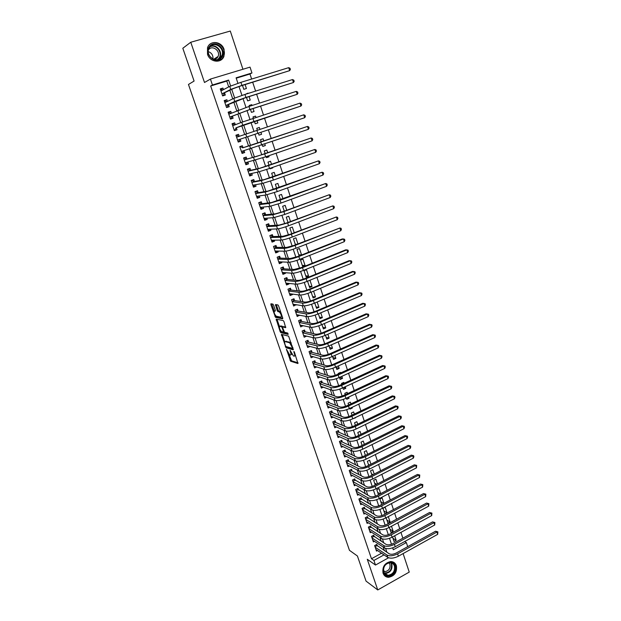<?xml version="1.0" encoding="UTF-8"?>
<svg xmlns="http://www.w3.org/2000/svg" width="621" height="621" viewBox="0 0 621 621"><rect width="100%" height="100%" fill="white"/><g stroke="black" fill="none" stroke-linecap="round" stroke-linejoin="round"><path stroke-width="0.93" d="M286.475 349.32L290.651 361.236L297.94 363.526L294.439 352.208L293.943 351.447L293.865 352.045L294.331 353.403C294.905 355.29 294.828 356.213 294.106 356.167L293.376 355.942L290.186 350.384L290.574 352.317C291.148 354.187 291.078 355.096 290.364 355.057L289.658 354.832L286.475 349.32M207.515 54.275C209.898 62.372 221.379 63.691 223.956 56.263L224.08 49.463C221.744 41.273 209.952 39.946 207.515 47.708L207.515 54.275M383.048 573.183C384.034 575.776 385.835 577.15 388.459 577.313C394.591 576.109 397.238 572.244 396.392 565.715C395.375 563.014 393.481 561.632 390.71 561.555C384.717 562.921 382.163 566.802 383.048 573.183M273.582 305.152L272.914 304.111L270.927 303.77L270.888 304.701L275.561 317.393L282.656 318.837L282.71 317.913L278.635 306.013L277.96 304.958L275.499 304.538L277.191 310.531L277.866 311.579L279.271 311.882C281.181 314.125 281.74 315.895 280.948 317.191L276.174 316.213C274.311 314.016 273.752 312.27 274.498 310.966L275.258 311.113L275.305 310.19L273.582 305.152M228.722 86.917L226.766 81.087L210.666 85.993L212.436 85.007L210.426 79.077L250.03 67.122L251.955 72.975L236.096 77.804L237.928 83.299M388.567 557.79L375.48 565.048L367.275 559.273L377.754 589.95L366.048 581.109L357.409 555.997L349.452 550.322L188.466 84.464L194.094 81.056L182.815 48.259L190.763 42.244L204.503 82.492L210.426 79.077M375.48 565.048L373.912 560.445L383.995 554.879M210.666 85.993L371.474 558.745L373.912 560.445M281.445 334.362L286.017 347.768L293.244 349.802L288.618 336.14L281.445 334.362M280.133 331.591L276.205 319.132L283.254 320.591L283.999 321.678L285.668 327.647L282.765 326.995L282.702 327.896L284.527 332.274L287.647 333.027L288.09 334.409L280.808 332.639L280.133 331.591L281.041 331.203M242.935 69.265L230.29 31.05L190.763 42.244M377.754 589.95L409.239 572.104L403.114 553.575M242.493 85.395L243.797 89.331L246.413 88.516L245.116 84.588M248.058 93.468L245.574 94.252M246.49 97.435L247.632 100.881L250.24 100.051L249.099 96.612M252.041 105.492L251.761 104.654L249.246 105.725M250.465 109.405L251.451 112.362L254.043 111.524L253.065 108.574M255.999 117.439L255.557 116.096L253.019 117.082M254.416 121.297L255.239 123.781L257.824 122.935L257.001 120.458M259.935 129.308L259.33 127.476L256.768 128.376M260.921 132.273L261.581 134.276L259.011 135.122M264.825 144.056L265.322 145.555L262.722 146.308M263.84 141.083L263.079 138.793L260.517 139.655L261.278 141.953M268.707 155.77L269.04 156.764L266.425 157.439M267.713 152.782L266.813 150.049L264.259 150.919L265.167 153.651M272.572 167.422L272.735 167.918L270.096 168.501M271.571 164.402L270.515 161.235L267.977 162.112L269.033 165.287M273.884 179.896L276.384 179.011M275.398 175.96L274.21 172.359L271.672 173.251L272.875 176.853M279.209 187.449L277.874 183.42L275.351 184.321L276.694 188.357M282.99 198.867L281.523 194.42L279.008 195.336L280.49 199.783M286.755 210.224L285.148 205.357L282.648 206.281L284.263 211.148M290.496 221.511L288.749 216.24L286.265 217.171L288.02 222.45M294.222 232.735L292.336 227.053L289.86 227.992L291.746 233.682M297.032 244.239L295.254 244.247M297.917 243.89L295.899 237.812L293.438 238.759L295.456 244.853M301.565 254.897L299.112 255.86L296.993 249.463L299.446 248.509L301.565 254.897L298.771 254.827M305.082 265.501L302.644 266.471L300.525 260.114L302.97 259.143L305.082 265.501L302.272 265.353M308.575 276.042L306.145 277.028L304.049 270.702L306.479 269.724L308.575 276.042L305.749 275.817M312.053 286.529L309.631 287.523L307.542 281.228L309.964 280.242L312.053 286.529L309.204 286.227M313.582 291.148L315.507 296.954L312.642 296.582M317.184 302.008L318.946 307.333L316.066 306.883M320.762 312.813L322.361 317.642L319.466 317.121M324.317 323.549L325.761 327.904L322.85 327.314M327.857 334.23L329.146 338.111L326.219 337.444M331.381 344.849L332.507 348.257L329.565 347.519M334.882 355.406L335.852 358.348L332.895 357.549M338.36 365.909L339.182 368.393L336.202 367.516M337.234 362.517L334.898 363.572M341.822 376.349L342.497 378.375L339.501 377.436M340.688 372.934L340.51 372.39L338.181 373.454L338.36 373.997M345.26 386.728L345.788 388.311L343.506 387.543M344.127 383.304L343.809 382.357L341.488 383.429L341.806 384.376M348.684 397.052L349.064 398.193L347.473 397.626M347.543 393.605L347.1 392.27L344.787 393.349L345.229 394.684M352.084 407.322L352.317 408.02L351.37 407.663M350.943 403.86L350.368 402.129L348.063 403.215L348.637 404.946M354.319 414.052L353.613 411.933L351.323 413.027L352.029 415.146M357.68 424.19L356.85 421.69L354.568 422.792L355.398 425.292M361.018 434.273L360.064 431.393L357.789 432.503L358.752 435.383M362.09 445.412L361.003 442.16L363.262 441.042L364.341 444.294M365.816 455.185L365.241 454.914M367.648 454.269L366.444 450.644L364.193 451.77L365.396 455.395M369.495 464.919L368.377 464.376M370.939 464.19L369.611 460.2L367.368 461.325L368.695 465.323M373.12 474.607L371.505 473.784M374.207 474.048L372.763 469.701L370.527 470.834L371.971 475.189M376.714 484.248L374.618 483.146M377.459 483.86L375.899 479.148L373.671 480.297L375.231 485.009M380.262 493.842L377.708 492.453M380.689 493.617L379.012 488.556L376.792 489.705L378.476 494.774M383.778 503.39L380.789 501.721M383.91 503.32L382.109 497.91L379.905 499.067L381.705 504.485M387.038 512.775L384.841 513.94L382.994 508.374L385.199 507.21L387.038 512.775L383.848 510.943M388.311 516.618L390.097 522.005L386.891 520.111M391.502 526.235L393.14 531.18L389.926 529.232M377.382 545.991L376.838 544.384L374.626 545.587L376.489 551.099L377.514 550.54M374.277 536.785L373.733 535.17L371.513 536.373L373.384 541.908L374.432 541.341M371.156 527.532L370.605 525.909L368.377 527.105L370.263 532.671L371.342 532.088M368.02 518.232L367.469 516.602L365.233 517.782L367.12 523.379L368.237 522.789M364.861 508.878L364.31 507.241L362.066 508.42L363.968 514.041L365.117 513.435M361.694 499.478L361.135 497.832L358.884 499.005L360.793 504.656L361.981 504.035M358.503 490.031L357.944 488.37L355.686 489.534L357.603 495.224L358.837 494.588M355.305 480.53L354.738 478.869L352.464 480.025L354.397 485.738L355.67 485.086M352.084 470.982L351.517 469.305L349.235 470.454L351.175 476.206L352.495 475.539M348.847 461.387L348.272 459.703L345.982 460.844L347.939 466.619L349.305 465.936M345.587 451.731L345.02 450.039L342.714 451.172L344.678 456.978L346.099 456.28M342.318 442.036L341.744 440.328L339.431 441.453L341.403 447.291L342.877 446.569M339.027 432.278L338.453 430.563L336.124 431.688L338.111 437.557L339.64 436.811M335.72 422.474L335.138 420.751L332.809 421.861L334.804 427.76L336.396 427M332.398 412.616L331.808 410.885L329.472 411.987L331.474 417.917L333.135 417.126M329.052 402.703L328.462 400.964L326.11 402.059L328.129 408.02L329.867 407.205M325.691 392.736L325.101 390.989L322.741 392.076L324.767 398.077L326.584 397.23M322.315 382.722L321.717 380.96L319.349 382.039L321.383 388.071L323.293 387.194M318.915 372.647L318.317 370.877L315.934 371.948L317.983 378.01L319.986 377.102M315.499 362.517L314.901 360.739L312.503 361.802L314.568 367.896L316.671 366.957M312.06 352.332L311.463 350.547L309.056 351.602L311.129 357.727L313.349 356.749M308.614 342.093L308.008 340.3L305.594 341.348L307.674 347.504L310.019 346.479M305.136 331.8L304.531 329.992L302.109 331.032L304.197 337.226L306.595 336.132M301.651 321.445L301.038 319.629L298.6 320.661L300.704 326.894L303.079 325.707M298.134 311.043L297.521 309.211L295.076 310.236L297.195 316.5L299.547 315.22M294.61 300.572L293.989 298.74L291.528 299.749L293.663 306.052L295.992 304.678M291.055 290.054L290.434 288.198L287.965 289.207L290.108 295.542L292.569 294.533L292.413 294.075M287.484 279.466L286.863 277.61L284.387 278.604L286.537 284.977L289.006 283.976L288.819 283.417M283.898 268.823L283.269 266.96L280.777 267.946L282.943 274.35L285.427 273.356L285.202 272.697M280.288 258.126L279.652 256.248L277.16 257.226L279.334 263.661L281.825 262.683L281.569 261.915M276.663 247.36L276.019 245.474L273.512 246.444L275.701 252.918L278.208 251.947L277.913 251.07M273.007 236.539L272.371 234.645L269.848 235.6L272.052 242.112L274.56 241.15L274.234 240.172M269.335 225.656L268.691 223.746L266.161 224.693L268.373 231.245L270.903 230.29L270.539 229.203M265.648 214.719L264.996 212.793L262.458 213.733L264.686 220.315L267.216 219.376L266.813 218.181M261.938 203.711L261.286 201.778L258.732 202.702L260.967 209.331L263.514 208.392L263.079 207.088M258.204 192.642L257.544 190.694L254.983 191.617L257.234 198.278L259.795 197.354L259.314 195.933M254.447 181.511L253.787 179.554L251.21 180.463L253.477 187.162L256.046 186.246L255.526 184.716M250.674 170.309L250.007 168.345L247.422 169.246L249.696 175.984L252.281 175.075L251.722 173.43M246.871 159.054L246.211 157.074L243.603 157.967L245.893 164.744L248.493 163.843L247.895 162.081M243.052 147.728L242.384 145.741L239.768 146.618L242.074 153.434L244.682 152.549L244.045 150.67M239.201 136.309L238.542 134.338L235.91 135.207L238.231 142.062L240.847 141.184L240.18 139.189M235.305 124.743L234.668 122.873L232.037 123.726L234.365 130.62L236.997 129.758L236.314 127.755M231.377 113.107L230.779 111.338L228.132 112.184L230.476 119.116L233.116 118.269L232.44 116.251M227.433 101.409L226.867 99.74L224.204 100.571L226.564 107.549L229.219 106.703L228.536 104.677M371.474 558.745L381.519 553.226M384.407 550.625L383.211 547.078M381.271 541.295L380.044 537.631M378.119 531.91L376.854 528.137M374.952 522.471L373.648 518.589M371.769 512.985L370.426 508.995M368.571 503.452L367.19 499.346M365.35 493.866L363.937 489.651M362.113 484.225L360.661 479.893M358.86 474.537L357.37 470.089M355.592 464.795L354.055 460.231M352.301 454.999L350.733 450.318M348.994 445.148L347.387 440.351M345.672 435.251L344.018 430.33M342.326 425.3L340.634 420.254M338.965 415.286L337.234 410.124M335.588 405.226L333.811 399.94M332.196 395.103L330.372 389.693M328.773 384.935L326.918 379.392M325.342 374.704L323.44 369.037M321.888 364.418L319.939 358.62M318.418 354.071L316.423 348.14M314.925 343.669L312.891 337.607M311.408 333.213L309.336 327.019M307.884 322.695L305.757 316.368M304.329 312.115L302.163 305.648M300.758 301.48L298.546 294.882M297.164 290.783L294.905 284.045M293.554 280.024L291.249 273.147M289.922 269.211L287.57 262.186M286.273 258.328L283.867 251.163M282.602 247.391L280.141 240.079M278.907 236.391L276.399 228.932M275.188 225.322L272.635 217.715M271.455 214.191L268.846 206.436M267.698 202.997L265.035 195.087M263.917 191.742L261.208 183.676M260.114 180.416L257.35 172.196M256.287 169.021L253.477 160.653M252.444 157.571L249.58 149.032M248.571 146.044L245.66 137.357M244.666 134.423L241.748 125.714M240.715 122.647L237.812 114.008M236.741 110.81L233.861 102.224M232.743 98.902L229.879 90.371M223.459 89.641L222.931 88.066L220.261 88.888L222.629 95.906L225.299 95.075L224.608 93.034M402.866 538.19L400.949 532.376M399.738 528.712L397.805 522.828M396.602 519.179L394.645 513.233M393.442 509.6L391.463 503.584M390.275 499.967L388.272 493.881M387.085 490.28L385.059 484.132M383.879 480.545L381.83 474.328M380.65 470.757L378.577 464.469M377.413 460.914L375.317 454.556M374.152 451.017L372.033 444.589M370.869 441.065L368.734 434.568M367.578 431.059L365.412 424.492M364.263 420.999L362.074 414.362M360.933 410.885L358.721 404.17M357.58 400.716L355.344 393.931M354.211 390.493L351.952 383.631M350.826 380.207L348.544 373.268M347.418 369.868L345.113 362.85M343.995 359.466L341.659 352.379M340.549 349.01L338.189 341.845M337.087 338.492L334.703 331.249M333.601 327.919L331.195 320.599M330.1 317.284L327.663 309.879M326.576 306.595L324.115 299.105M323.036 295.837L320.545 288.268M319.473 285.023L316.951 277.37M315.887 274.14L313.341 266.409M312.285 263.203L309.716 255.386M308.66 252.196L306.06 244.301M305.02 241.134L302.388 233.147M301.356 230.003L298.693 221.93M297.661 218.809L294.975 210.651M293.958 207.546L291.241 199.302M290.224 196.22L287.476 187.891M286.475 184.833L283.696 176.411M282.702 173.375L279.892 164.86M278.907 161.848L276.066 153.24M275.087 150.259L272.215 141.557M271.245 138.592L268.35 129.805M267.379 126.847L264.468 118.021M263.475 115.009L260.564 106.168M259.547 103.094L256.636 94.245M255.604 91.108L252.685 82.244M251.629 79.053L249.968 74.008L236.228 78.199M392.495 536.979L394.001 541.504L396.167 540.317L394.669 535.799M393.14 531.18L390.966 532.368L389.32 527.408M390.097 522.005L387.915 523.177L386.122 517.79M355.561 417.793L353.186 418.632M352.317 408.02L350.019 409.107L349.794 408.408M349.064 398.193L346.759 399.272L346.378 398.139M345.788 388.311L343.467 389.383L342.947 387.807M342.497 378.375L340.168 379.447L339.493 377.413M339.182 368.393L336.846 369.448L336.023 366.964M335.852 358.348L333.508 359.404L332.53 356.454M332.507 348.257L330.155 349.297L329.021 345.889M329.146 338.111L326.778 339.144L325.489 335.262M325.761 327.904L323.386 328.928L321.942 324.573M322.361 317.642L319.978 318.666L318.371 313.822M318.946 307.333L316.547 308.342L314.777 303.017M315.507 296.954L313.1 297.956L311.168 292.142M272.735 167.918L270.197 168.803L270.034 168.307M269.04 156.764L266.487 157.641L266.161 156.647M265.322 145.555L262.761 146.424L262.264 144.926M261.581 134.276L259.011 135.13L258.344 133.127M259.33 127.476L256.752 128.33L257.366 130.162M255.557 116.096L252.972 116.934L253.415 118.277M251.761 104.654L249.161 105.477L249.44 106.323M247.95 93.134L245.442 94.291M249.968 74.008L251.955 72.975M404.69 541.528L406.351 542.552L407.702 546.659M230.608 85.985L228.621 80.078L212.436 85.007M386.899 552.271L385.61 548.428M383.755 542.886L382.427 538.943M380.595 533.455L379.237 529.403M377.413 523.977L376.023 519.816M374.222 514.444L372.794 510.183M371.009 504.857L369.542 500.487M367.779 495.224L366.274 490.745M364.527 485.537L362.99 480.949M361.267 475.795L359.691 471.098M357.983 466.006L356.369 461.193M354.684 456.156L353.031 451.234M351.362 446.258L349.677 441.228M348.032 436.307L346.301 431.16M344.678 426.301L342.908 421.038M341.302 416.241L339.501 410.854M337.909 406.118L336.07 400.623M334.502 395.95L332.615 390.33M331.071 385.719L329.146 379.974M327.624 375.433L325.66 369.573M324.154 365.086L322.152 359.101M320.669 354.684L318.62 348.575M317.168 344.228L315.072 337.995M313.636 333.71L311.509 327.345M310.096 323.137L307.915 316.64M306.533 312.495L304.313 305.874M302.947 301.806L300.68 295.053M299.338 291.047L297.032 284.162M295.712 280.226L293.36 273.209M292.064 269.351L289.665 262.194M288.4 258.406L285.955 251.117M284.713 247.399L282.221 239.97M281.002 236.337L278.464 228.761M277.269 225.198L274.684 217.49M273.512 214.004L270.88 206.149M269.739 202.741L267.061 194.746M265.943 191.415L263.211 183.273M262.124 180.028L259.345 171.73M258.282 168.563L255.456 160.125M254.424 157.043L251.544 148.45M250.535 145.446L247.608 136.705M246.615 133.756L243.68 124.992M242.648 121.918L239.729 113.208M238.658 110.01L235.755 101.355M234.645 98.033L231.757 89.432M392.697 547.854L393.318 549.74L406.351 542.552M239 86.498L241.965 95.409M243.013 98.545L245.978 107.449M247.003 110.522L249.96 119.411M250.969 122.43L253.927 131.303M254.913 134.268L257.855 143.102M258.841 146.075L261.751 154.815M262.753 157.804L265.633 166.459M266.642 169.471L269.491 178.033M270.5 181.068L273.325 189.545M274.342 192.595L277.137 200.979M278.161 204.061L280.925 212.359M281.957 215.448L284.69 223.661M285.73 226.781L288.439 234.901M289.479 238.037L292.157 246.079M293.213 249.238L295.86 257.195M296.923 260.37L299.547 268.241M300.603 271.431L303.203 279.225M304.274 282.439L306.844 290.147M307.915 293.376L310.461 301.006M311.54 304.251L314.055 311.804M315.142 315.072L317.634 322.547M318.728 325.823L321.189 333.221M322.291 336.52L324.729 343.84M325.831 347.147L328.245 354.397M329.355 357.719L331.738 364.892M332.856 368.237L335.216 375.332M336.341 378.694L338.678 385.711M339.803 389.088L342.117 396.035M343.242 399.427L345.532 406.297M346.673 409.705L348.932 416.505M350.073 419.928L352.317 426.658M353.465 430.097L355.678 436.749M356.834 440.204L359.023 446.794M360.18 450.264L362.353 456.777M363.51 460.262L365.66 466.713M366.825 470.206L368.952 476.586M370.124 480.095L372.227 486.414M373.4 489.938L375.48 496.187M376.66 499.719L378.717 505.898M379.897 509.453L381.938 515.57M383.126 519.133L385.144 525.18M386.332 528.758L388.327 534.743M389.522 538.329L391.494 544.252M226.766 81.087L228.621 80.078M396.167 540.317L392.938 538.314M306.619 336.186L303.948 335.557M303.133 325.854L300.432 325.288M299.632 315.468L296.885 314.963M296.108 305.027L293.322 304.585M292.569 294.533L289.72 294.152M289.006 283.976L286.102 283.665L287.096 283.261M285.427 273.356L282.532 273.131M281.825 262.683L278.953 262.543M278.208 251.947L275.351 251.893M274.56 241.15L271.734 241.181M270.903 230.29L268.093 230.414M267.216 219.376L264.437 219.586M263.514 208.392L260.75 208.695M259.795 197.354L257.055 197.742M256.046 186.246L253.329 186.727M252.281 175.075L249.588 175.658M248.493 163.843L245.823 164.518M244.682 152.549L242.035 153.317M238.542 134.338L235.933 135.254M240.847 141.184L238.223 142.046M234.668 122.873L232.083 123.889M230.779 111.338L228.225 112.448M226.867 99.74L224.336 100.951M222.931 88.066L220.424 89.385M290.853 354.839L291.878 354.156M294.61 355.942L295.565 355.507M289.013 354.296L291.583 360.824L298.072 362.85M290.651 361.236L291.583 360.824L290.682 361.251M286.413 346.658L286.987 347.38L293.384 349.157M282.252 334.564L284.736 341.837M285.513 345.788L286.017 346.549L292.32 348.296L292.375 347.682L289.65 342.792L285.21 341.604C284.519 341.597 284.457 342.52 285.023 344.383L285.513 345.788M291.265 342.939L290.457 342.326L289.502 342.738M285.691 341.395L290.457 342.326M279.45 326.46L277.106 319.636L276.159 320.032M285.815 327.057L283.58 326.646M288.136 333.78L281.794 332.258L280.855 332.654M279.792 326.328C279.031 327.585 279.59 329.324 281.468 331.536L283.23 331.971L283.292 331.078L282.151 327.772L281.476 326.708L279.792 326.328L280.382 326.079M282.92 326.925L282.376 326.289L281.422 326.693M280.739 325.924L282.376 326.289M281.096 331.249L281.794 332.258M274.498 310.966L275.126 310.71M280.599 311.742L279.116 311.827M276.314 304.67L278.154 310.135L278.829 311.183L280.079 311.424M274.893 316.345L275.825 315.957L276.562 317.013L282.803 318.27M271.734 303.91L274.171 311.105M376.109 544.788L389.181 553.777C391.02 554.662 393.388 554.398 396.283 552.985L435.554 531.227L437.883 531.848L437.696 534.339L398.387 556.206C394.032 558.326 390.477 558.714 387.714 557.371L375.946 549.492M437.696 534.339L436.951 532.011L397.603 553.839C393.24 555.958 389.685 556.354 386.922 555.019L375.169 547.202M437.883 531.848L436.951 532.011L435.554 531.227M376.885 545.673L375.006 546.697M395.103 565.941C397.96 573.455 385.913 580.262 383.561 572.407C380.681 564.815 392.829 558.077 395.103 565.941M383.747 571.995C384.539 574.076 385.99 575.178 388.102 575.302C393 574.324 395.111 571.227 394.436 566.018C393.621 563.868 392.107 562.758 389.903 562.688C385.098 563.767 383.048 566.872 383.747 571.995M388.987 562.789L389.957 564.373C390.493 568.44 388.847 570.862 385.02 571.623L383.561 571.297M384.616 575.721L388.078 576.987C394.172 575.791 396.796 571.949 395.957 565.467L393.287 562.09M221.402 57.815C215.479 65.492 203.067 53.383 209.65 46.241C215.689 38.595 227.915 50.759 221.402 57.815M209.914 46.792L208.734 48.818C205.675 56.045 216.209 63.559 220.789 57.505L221.891 55.665C225.167 48.531 214.641 40.66 209.914 46.792M208.423 49.928L208.718 49.548C212.405 44.766 220.634 50.875 218.087 56.457L217.226 57.908L214.501 59.523M219.353 60.804L222.264 58.669L223.614 56.418C227.55 47.957 215.51 38.137 209.269 44.844M217.195 57.947L217.195 57.023M208.283 51.628C211.699 52.855 213.244 55.3 212.925 58.964M372.988 535.574L386.021 544.353C387.861 545.207 390.229 544.928 393.14 543.53L432.573 521.888L434.902 522.502L434.716 524.993L395.235 546.736C390.865 548.848 387.31 549.251 384.554 547.947L372.841 540.293M434.716 524.993L433.963 522.649L394.451 544.361C390.073 546.472 386.51 546.884 383.762 545.587L372.057 537.988M434.902 522.502L432.573 521.888M373.788 536.474L371.894 537.499M369.844 526.313L382.854 534.875C384.686 535.706 387.054 535.418 389.972 534.021L429.569 512.504L431.905 513.101L431.711 515.593L392.076 537.212C387.69 539.315 384.12 539.742 381.379 538.485L369.712 531.048M431.711 515.593L430.958 513.233L391.284 534.821C386.891 536.932 383.32 537.359 380.58 536.109L368.928 528.727M431.905 513.101L429.569 512.504M370.667 527.229L368.765 528.246M366.693 517.014L379.664 525.35C381.488 526.15 383.863 525.847 386.798 524.458L426.557 503.064L428.894 503.654L428.7 506.146L388.893 527.64C384.492 529.736 380.921 530.179 378.181 528.96L366.569 521.749M428.7 506.146L427.939 503.778L388.094 525.242C383.693 527.338 380.114 527.78 377.382 526.577L365.785 519.42M428.894 503.654L426.557 503.064M367.531 517.937L365.622 518.946M363.518 507.652L376.458 515.772C378.282 516.54 380.657 516.23 383.599 514.848L423.522 493.579L425.866 494.161L425.664 496.645L385.695 518.015C381.278 520.103 377.7 520.561 374.975 519.389L363.409 512.403M425.664 496.645L424.904 494.262L384.896 515.601C380.471 517.689 376.893 518.155 374.168 516.99L362.617 510.058M425.866 494.161L423.522 493.579M364.38 508.591L362.462 509.6M360.327 498.252L373.237 506.146C375.053 506.883 377.436 506.565 380.386 505.183L420.471 484.046L422.816 484.613L422.614 487.097L382.482 508.343C378.042 510.423 374.463 510.897 371.746 509.771L360.234 503.01M422.614 487.097L421.853 484.698L381.674 505.913C377.234 507.994 373.656 508.475 370.939 507.357L359.443 500.65M422.816 484.613L420.471 484.046M361.212 499.206L359.287 500.2M357.122 488.797L370 496.466C371.808 497.173 374.191 496.839 377.149 495.465L417.413 474.46L419.757 475.018L419.548 477.495L379.245 498.609C374.797 500.681 371.211 501.178 368.501 500.091L357.044 493.563M419.548 477.495L418.779 475.088L378.437 496.171C373.982 498.244 370.395 498.741 367.686 497.669L356.244 491.195M419.757 475.018L417.413 474.46M358.03 489.767L356.097 490.761M353.9 479.296L366.739 486.732C368.54 487.415 370.931 487.066 373.904 485.7L414.331 464.818L416.675 465.37L416.474 467.846L376 488.828C371.529 490.893 367.942 491.405 365.233 490.365L353.838 484.07M416.474 467.846L415.697 465.424L375.185 486.375C370.706 488.44 367.12 488.96 364.418 487.927L353.031 481.694M416.675 465.37L414.331 464.818M354.824 480.274L352.883 481.259M350.663 469.74L351.61 470.734L363.464 476.944C365.264 477.596 367.655 477.238 370.636 475.872L411.234 455.131L413.586 455.667L413.897 456.645L413.376 458.143L372.732 478.993C368.245 481.05 364.651 481.585 361.958 480.592L350.609 474.529M413.376 458.143L412.592 455.713L371.909 476.532C367.415 478.581 363.828 479.117 361.135 478.139L349.802 472.139M413.586 455.667L411.234 455.131M351.61 470.734L349.662 471.719M347.403 460.138L348.373 461.147L360.172 467.108C361.965 467.729 364.356 467.357 367.353 465.998L408.121 445.389L410.473 445.917L410.784 446.895L410.256 448.393L369.441 469.111C364.938 471.153 361.344 471.704 358.659 470.757L347.364 464.935M410.256 448.393L409.48 445.94L368.618 466.627C364.108 468.669 360.514 469.228 357.828 468.288L346.549 462.529M410.473 445.917L408.121 445.389M348.373 461.147L346.417 462.125M344.127 450.481L345.121 451.506L356.858 457.219C358.643 457.801 361.042 457.421 364.046 456.07L404.993 435.593L407.345 436.113L407.663 437.099L407.128 438.581L366.142 459.167C361.616 461.201 358.022 461.768 355.344 460.867L344.104 455.286M407.128 438.581L406.344 436.121L365.311 456.668C360.785 458.709 357.184 459.276 354.513 458.391L343.289 452.872M407.345 436.113L404.993 435.593M345.121 451.506L343.157 452.476M340.828 440.77L341.853 441.81L353.535 447.275C355.313 447.826 357.712 447.43 360.723 446.088L401.841 425.742L404.201 426.254L404.519 427.24L403.984 428.723L362.819 449.169C358.278 451.195 354.676 451.785 352.006 450.931L340.828 445.591M403.984 428.723L403.192 426.247L361.981 446.662C357.44 448.688 353.838 449.278 351.168 448.44L340.005 443.161M404.201 426.254L401.841 425.742M341.853 441.81L339.873 442.773M337.521 431.013L338.561 432.069L350.182 437.269C351.96 437.797 354.358 437.386 357.385 436.051L398.682 415.845L401.042 416.342L401.36 417.335L400.817 418.81L359.474 439.117C354.917 441.135 351.315 441.741 348.653 440.933L337.537 435.849M400.817 418.81L400.025 416.326L358.635 436.594C354.079 438.612 350.469 439.226 347.814 438.426L336.706 433.404M401.042 416.342L398.682 415.845M338.561 432.069L336.582 433.023M334.183 421.209L335.255 422.272L346.821 427.217C348.583 427.706 350.989 427.287 354.032 425.952L395.499 405.893L397.867 406.382L398.185 407.376L397.634 408.843L356.12 429.01C351.54 431.021 347.931 431.642 345.284 430.889L334.222 426.045M397.634 408.843L396.835 406.344L355.274 426.472C350.694 428.482 347.085 429.111 344.438 428.366L333.392 423.584M397.867 406.382L395.499 405.893M335.255 422.272L333.267 423.227M330.838 411.343L331.932 412.429L343.436 417.102C345.198 417.568 347.605 417.133 350.655 415.806L392.301 395.887L394.669 396.361L394.987 397.37L394.436 398.822L352.736 418.841C348.148 420.844 344.531 421.488 341.892 420.782L330.892 416.194M394.436 398.822L393.629 396.307L351.89 416.295C347.294 418.29 343.677 418.942 341.045 418.243L330.054 413.718M394.669 396.361L392.301 395.887M331.932 412.429L329.937 413.369M327.469 401.43L328.594 402.524L340.036 406.941C341.783 407.368 344.197 406.918 347.263 405.598L389.088 385.82L391.455 386.293L391.773 387.302L391.214 388.746L349.344 408.626C344.733 410.613 341.115 411.281 338.484 410.621L327.539 406.289M391.214 388.746L390.407 386.223L348.49 406.064C343.879 408.051 340.254 408.719 337.63 408.075L326.7 403.797M391.455 386.293L389.088 385.82M328.594 402.524L326.592 403.464M324.084 391.455L325.233 392.573L336.613 396.718C338.36 397.106 340.766 396.648 343.848 395.336L385.851 375.705L388.226 376.163L388.552 377.18L387.985 378.616L345.928 398.348C341.302 400.328 337.677 401.011 335.061 400.405L324.178 396.33M387.985 378.616L387.17 376.078L345.074 395.771C340.44 397.75 336.815 398.441 334.199 397.844L323.331 393.83M388.226 376.163L385.851 375.705M325.233 392.573L323.223 393.504M320.677 381.434L321.857 382.567L333.174 386.433C334.913 386.798 337.327 386.324 340.417 385.012L382.598 365.536L384.973 365.979L385.299 367.003L384.733 368.432L342.489 388.016C337.847 389.98 334.222 390.687 331.614 390.128L320.793 386.316M384.733 368.432L383.918 365.878L341.628 385.424C336.978 387.388 333.353 388.102 330.745 387.551L319.939 383.801M384.973 365.979L382.598 365.536M321.857 382.567L319.838 383.491M317.253 371.358L318.464 372.499L329.712 376.101C331.443 376.427 333.865 375.938 336.962 374.634L379.33 355.305L381.713 355.74L382.039 356.764L381.465 358.193L339.043 377.622C334.377 379.578 330.745 380.308 328.144 379.796L317.385 376.248M381.465 358.193L380.642 355.623L338.173 375.014C333.508 376.97 329.875 377.7 327.275 377.211L316.531 373.718M381.713 355.74L379.33 355.305M318.464 372.499L316.431 373.415M313.807 361.228L315.049 362.385L326.235 365.707C327.958 365.994 330.38 365.497 333.493 364.201L376.047 345.02L378.43 345.447L378.756 346.479L378.173 347.892L335.565 367.174C330.884 369.122 327.251 369.868 324.659 369.41L313.97 366.126M378.173 347.892L377.351 345.307L334.696 364.55C330.007 366.499 326.374 367.244 323.789 366.801L313.108 363.588M378.43 345.447L376.047 345.02M315.049 362.385L313.007 363.293M310.337 351.036L311.618 352.216L322.734 355.251C324.449 355.507 326.879 354.995 329.999 353.706L372.74 334.68L375.123 335.092L375.457 336.132L374.867 337.537L332.072 356.664C327.376 358.596 323.735 359.365 321.158 358.961L310.523 355.949M374.867 337.537L374.036 334.936L331.195 354.024C326.491 355.957 322.85 356.733 320.281 356.345L309.662 353.396M375.123 335.092L372.74 334.68M311.618 352.216L309.569 353.116M306.852 340.797L308.171 341.985L319.217 344.74C320.925 344.958 323.355 344.43 326.491 343.157L369.417 324.286L371.8 324.682L372.134 325.73L371.544 327.12L328.563 346.091C323.844 348.024 320.203 348.808 317.634 348.459L307.069 345.711M371.544 327.12L370.714 324.511L327.678 343.436C322.959 345.369 319.31 346.161 316.749 345.819L306.2 343.149M371.8 324.682L369.417 324.286M308.171 341.985L306.106 342.877M368.199 316.656L367.36 314.024L368.463 314.218L368.796 315.266L368.199 316.656L325.031 335.464C320.289 337.382 316.648 338.189 314.094 337.894L303.591 335.425M303.351 330.496L304.701 331.699L315.678 334.168C317.385 334.354 319.807 333.811 322.959 332.538L366.079 313.83L367.36 314.024L324.146 332.794C319.404 334.711 315.755 335.526 313.201 335.239L302.714 332.84M304.701 331.699L302.629 332.592M300.649 325.194L300.199 325.388M364.837 306.122L363.999 303.483L365.109 303.692L365.443 304.748L364.837 306.122L321.476 324.775C316.718 326.677 313.069 327.515 310.523 327.267L300.09 325.078M299.827 320.141L301.208 321.36L312.122 323.541C313.815 323.688 316.244 323.13 319.411 321.864L362.718 303.312L363.999 303.483L320.583 322.089C315.825 323.999 312.177 324.83 309.631 324.604L299.213 322.485M301.208 321.36L299.136 322.245M297.273 314.8L296.698 315.041M361.461 295.534L360.615 292.879L361.733 293.104L362.074 294.168L361.461 295.534L317.905 314.024C313.131 315.918 309.475 316.772 306.945 316.586L296.574 314.676M296.279 309.732L297.7 310.966L308.544 312.852C310.228 312.961 312.666 312.386 315.841 311.129L359.342 292.747L360.615 292.879L317.005 311.323C312.231 313.217 308.575 314.079 306.044 313.9L295.697 312.068M297.7 310.966L295.619 311.835M293.896 304.344L293.182 304.639M358.061 284.892L357.207 282.221L358.34 282.462L358.674 283.533L358.061 284.892L314.311 303.211C309.514 305.097 305.858 305.974 303.335 305.835L293.042 304.212M292.708 299.26L294.175 300.51L304.942 302.093C306.627 302.171 309.064 301.589 312.247 300.339L355.942 282.113L357.207 282.221L313.411 300.502C308.614 302.38 304.95 303.265 302.435 303.141L292.149 301.589M294.175 300.51L292.08 301.379M290.519 293.826L289.65 294.183M354.645 274.187L353.784 271.501L354.925 271.765L355.266 272.836L354.645 274.187L310.702 292.336C305.881 294.214 302.225 295.107 299.71 295.029L289.487 293.694M289.122 288.734L290.628 289.999L301.325 291.288C303.001 291.327 305.439 290.721 308.637 289.479L352.526 271.424L353.784 271.501L309.794 289.611C304.973 291.482 301.309 292.382 298.802 292.32L288.594 291.055M290.628 289.999L288.524 290.861M351.207 263.42L350.345 260.719L351.494 260.999L351.835 262.078L351.207 263.42L307.061 281.398C302.233 283.261 298.561 284.185 296.07 284.162L285.908 283.122M285.513 278.154L287.065 279.427L297.684 280.413C299.353 280.413 301.79 279.792 305.004 278.557L349.087 260.673L350.345 260.719L306.153 278.658C301.309 280.513 297.645 281.445 295.154 281.437L285.016 280.467M287.065 279.427L284.946 280.281M283.611 272.58L282.524 273.093M347.752 252.592L346.883 249.875L348.039 250.178L348.381 251.257L347.752 252.592L303.405 270.399C298.554 272.254 294.882 273.193 292.398 273.232L282.314 272.479M281.88 267.504L283.479 268.8L294.028 269.475L301.356 267.581L345.633 249.859L346.883 249.875L302.489 267.643C297.63 269.491 293.966 270.438 291.482 270.492L281.414 269.817M283.479 268.8L281.352 269.638M280.079 261.852L278.93 262.466M344.275 241.701L343.397 238.969L344.562 239.287L344.911 240.381L344.275 241.701L299.733 259.337C294.859 261.177 291.187 262.147 288.711 262.241L278.697 261.783M278.231 256.807L279.869 258.111L290.341 258.476L297.676 256.535L342.163 238.992L343.397 238.969L298.81 256.566C293.935 258.398 290.255 259.368 287.787 259.477L277.789 259.104M279.869 258.111L277.742 258.941M276.531 251.055L275.313 251.769M340.774 230.748L339.897 228L341.076 228.342L341.426 229.444L340.774 230.748L296.038 248.214C291.14 250.038 287.461 251.031 285 251.179L275.064 251.031M274.552 246.04L276.244 247.36L286.638 247.414L293.981 245.419L339.897 228L295.107 245.419C290.209 247.243 286.529 248.237 284.076 248.408L274.148 248.33M276.244 247.36L274.102 248.19M270.803 235.235L269.856 235.623M272.961 240.187L271.68 241.018M337.257 219.733L336.38 216.97L337.56 217.334L337.917 218.437L337.257 219.733L292.312 237.02C287.399 238.837 283.719 239.846 281.274 240.063L271.408 240.218M270.88 235.235L272.596 236.554L282.912 236.283L290.263 234.249L336.38 216.97L291.381 234.21C286.467 236.027 282.78 237.043 280.335 237.269L270.492 237.501M272.596 236.554L270.445 237.369M266.914 224.414L266.192 224.779M269.367 229.258L268.024 230.212M333.725 208.664L332.84 205.885L334.028 206.265L334.385 207.375L333.725 208.664L288.571 225.765C283.642 227.565 279.955 228.606 277.517 228.877L267.729 229.335M267.216 224.398L268.932 225.679L279.171 225.089L286.529 223.009L332.84 205.885L287.639 222.939L276.578 226.067L266.805 226.611M268.932 225.679L266.766 226.494M262.939 213.554L262.504 213.88M265.749 218.266L264.352 219.337M330.17 197.517L329.277 194.722L330.481 195.126L330.838 196.244L330.17 197.517L284.814 214.439L273.745 217.622L264.034 218.398M263.537 213.5L265.245 214.75L275.406 213.834L282.772 211.707L329.277 194.722L283.867 211.598L272.798 214.804L263.102 215.658M265.245 214.75L263.071 215.557M258.841 202.663L259.834 202.539L258.802 202.912M262.109 207.197L260.657 208.4M326.592 186.316L325.691 183.506L326.91 183.925L327.267 185.05L326.592 186.316L281.026 203.051L269.949 206.312L260.315 207.398M259.834 202.539L261.534 203.758L271.61 202.516L325.691 183.506L280.079 200.195L269.002 203.471L259.384 204.643M261.534 203.758L259.353 204.55M255.006 191.695L256.116 191.516L255.076 191.889M258.452 196.057L257.979 197.036L256.939 197.408M322.998 175.052L322.089 172.219L323.316 172.661L323.673 173.795L322.998 175.052L277.222 191.594L266.13 194.924L256.574 196.337M256.116 191.516L257.8 192.704L267.798 191.128L322.089 172.219L276.267 188.722L265.175 192.068L255.635 193.558M257.8 192.704L255.611 193.488M251.272 180.649L252.367 180.432L251.326 180.796M254.765 184.856L254.245 185.982L253.197 186.354M319.38 163.719L318.472 160.87L319.699 161.336L320.063 162.469L319.38 163.719L273.387 180.074L262.295 183.474L252.817 185.213M252.367 180.432L254.051 181.588L263.972 179.671L318.472 160.87L272.433 177.179L261.332 180.602L251.87 182.419M254.051 181.588L251.854 182.364M247.515 169.533L248.602 169.285L247.554 169.649M251.063 173.577L250.488 174.866L249.44 175.231M315.74 152.316L314.824 149.459L316.066 149.94L316.431 151.082L315.74 152.316L269.537 168.485L258.429 171.963L249.029 174.02M248.602 169.285L250.279 170.402L260.114 168.151L314.824 149.459L268.575 165.574L257.459 169.067L248.082 171.21M250.279 170.402L248.066 171.171M243.743 158.363L244.814 158.068L243.766 158.433M247.329 162.228L246.716 163.68L245.66 164.045M312.076 140.851L311.16 137.978L312.41 138.483L312.774 139.632L312.076 140.851L265.664 156.818L245.225 162.764M244.814 158.068L246.483 159.155L256.232 156.554L311.16 137.978L264.693 153.892L244.27 159.939M246.483 159.155L244.263 159.915M241.01 146.797L239.947 147.146L241.01 146.797L242.671 147.845L252.328 144.895L307.473 126.428L242.671 147.845M243.572 150.81L242.92 152.44L241.856 152.797M308.396 129.323L307.473 126.428L308.73 126.956L309.103 128.112L308.396 129.323L241.406 151.446M238.79 136.449L237.175 135.456L236.112 135.805M239.791 139.321L304.694 117.718L237.556 140.067L239.791 139.321L239.101 141.13L238.037 141.487M303.762 114.807L305.035 115.359L305.408 116.523L304.694 117.718L303.762 114.807L236.585 137.21M234.808 124.93L233.325 124.045L232.262 124.394M234.202 130.146L235.258 129.758L234.187 130.107M242.749 125.209L235.941 127.895L300.968 106.051L242.749 125.209L241.755 122.252L232.712 125.737M235.941 127.895L235.258 129.758M300.036 103.125L301.317 103.699L301.69 104.864L300.968 106.051L300.036 103.125L241.755 122.252M230.802 113.356L229.452 112.572L228.381 112.921M230.352 118.751L231.392 118.316L230.321 118.665M229.801 117.128L248.905 109.901L297.218 94.314L249.929 109.475L229.793 117.097M296.279 91.372L297.575 91.962L297.948 93.142L297.218 94.314L296.279 91.372L248.936 106.478L228.815 114.21M232.06 116.406L231.392 118.316M226.774 101.72L225.555 101.037L224.476 101.378M226.479 107.286L227.511 106.812L226.432 107.154M225.897 105.562L244.922 97.924L293.454 82.515L245.939 97.466L234.761 101.417L225.873 105.516M292.507 79.55L293.811 80.163L294.183 81.351L293.454 82.515L292.507 79.55L244.938 94.446L233.76 98.421L224.895 102.605M228.163 104.848L227.511 106.812M222.729 90.022L221.635 89.432L220.556 89.766M222.574 95.75L223.599 95.246L222.52 95.58M221.961 93.926L233.473 88.562L240.917 85.884L289.658 70.639L241.918 85.38L230.74 89.408L221.938 93.864M288.711 67.658L290.023 68.294L290.403 69.482L289.658 70.639L288.711 67.658L240.917 82.345L229.723 86.397L220.952 90.938M224.235 93.22L223.599 95.246M286.84 349.747L286.436 349.918M294.284 351.866L293.865 352.045M290.527 350.795L290.116 350.974M291.016 352.123L290.574 352.317M294.781 353.209L294.331 353.403M290.892 359.753L289.96 360.164M286.987 347.38L286.056 347.783M285.893 346.464L285.326 346.704M282.33 334.843L281.391 335.247M292.996 348.001L292.429 348.249M292.825 347.481L292.375 347.682M292.328 346.052L291.878 346.246M286.157 341.201L285.21 341.604M283.712 326.592L282.765 326.995M284.022 331.637L283.37 331.909M283.735 330.892L283.292 331.078M282.617 327.577L282.151 327.772M278.883 311.206L277.929 311.602M278.154 310.135L277.191 310.531M276.423 305.074L275.46 305.47M276.562 317.013L275.615 317.409M271.835 304.306L270.888 304.701M387.714 557.371L386.922 555.019M398.387 556.206L397.603 553.839M391.129 562.828L391.874 564.279C392.55 569.465 390.454 572.546 385.571 573.509L384.43 573.346M384.182 572.95C389.499 572.927 391.929 570.016 391.455 564.21L390.687 562.742M210.263 46.412C215.728 43.594 222.675 51.069 220.028 56.845L218.375 59.251M217.66 59.492L218.584 58.607C223.576 53.313 215.898 43.128 209.758 46.979M384.554 547.947L383.762 545.587M395.235 546.736L394.451 544.361M381.379 538.485L380.58 536.109M392.076 537.212L391.284 534.821M378.181 528.96L377.382 526.577M388.893 527.64L388.094 525.242M374.975 519.389L374.168 516.99M385.695 518.015L384.896 515.601M371.746 509.771L370.939 507.357M382.482 508.343L381.674 505.913M368.501 500.091L367.686 497.669M379.245 498.609L378.437 496.171M365.233 490.365L364.418 487.927M376 488.828L375.185 486.375M361.958 480.592L361.135 478.139M372.732 478.993L371.909 476.532M358.659 470.757L357.828 468.288M369.441 469.111L368.618 466.627M355.344 460.867L354.513 458.391M366.142 459.167L365.311 456.668M352.006 450.931L351.168 448.44M362.819 449.169L361.981 446.662M348.653 440.933L347.814 438.426M359.474 439.117L358.635 436.594M345.284 430.889L344.438 428.366M356.12 429.01L355.274 426.472M341.892 420.782L341.045 418.243M352.736 418.841L351.89 416.295M338.484 410.621L337.63 408.075M349.344 408.626L348.49 406.064M335.061 400.405L334.199 397.844M345.928 398.348L345.074 395.771M331.614 390.128L330.745 387.551M342.489 388.016L341.628 385.424M328.144 379.796L327.275 377.211M339.043 377.622L338.173 375.014M324.659 369.41L323.789 366.801M335.565 367.174L334.696 364.55M321.158 358.961L320.281 356.345M332.072 356.664L331.195 354.024M317.634 348.459L316.749 345.819M328.563 346.091L327.678 343.436M314.094 337.894L313.201 335.239M325.031 335.464L324.146 332.794M310.523 327.267L309.631 324.604M321.476 324.775L320.583 322.089M306.945 316.586L306.044 313.9M317.905 314.024L317.005 311.323M303.335 305.835L302.435 303.141M314.311 303.211L313.411 300.502M299.71 295.029L298.802 292.32M310.702 292.336L309.794 289.611M296.07 284.162L295.154 281.437M307.061 281.398L306.153 278.658M292.398 273.232L291.482 270.492M303.405 270.399L302.489 267.643M288.711 262.241L287.787 259.477M299.733 259.337L298.81 256.566M285 251.179L284.076 248.408M296.038 248.214L295.107 245.419M281.274 240.063L280.335 237.269M292.312 237.02L291.381 234.21M277.517 228.877L276.578 226.067M288.571 225.765L287.639 222.939M273.745 217.622L272.798 214.804M284.814 214.439L283.867 211.598M269.949 206.312L269.002 203.471M281.026 203.051L280.079 200.195M266.13 194.924L265.175 192.068M277.222 191.594L276.267 188.722M262.295 183.474L261.332 180.602M273.387 180.074L272.433 177.179M258.429 171.963L257.459 169.067M269.537 168.485L268.575 165.574M254.54 160.373L253.57 157.47M265.664 156.818L264.693 153.892M250.636 148.722L249.65 145.803M261.767 145.089L260.789 142.147M246.7 137L245.714 134.058M257.847 133.29L256.861 130.332M253.896 121.421L252.91 118.44M238.767 113.348L237.765 110.367M249.929 109.475L248.936 106.478M234.761 101.417L233.76 98.421M245.939 97.466L244.938 94.446M230.74 89.408L229.723 86.397M241.918 85.38L240.917 82.345M286.956 347.364L286.017 347.768M290.597 342.381L289.65 342.792M282.423 326.312L281.476 326.708M281.748 332.235L280.808 332.639M280.242 311.478L279.271 311.882M278.829 311.183L277.866 311.579M276.508 316.989L275.561 317.393M385.02 571.623L383.452 570.52M388.102 575.302L384.415 573.323M221.891 55.665L220.028 56.845L218.281 59.29M218.087 56.457L213.671 59.282"/></g></svg>
